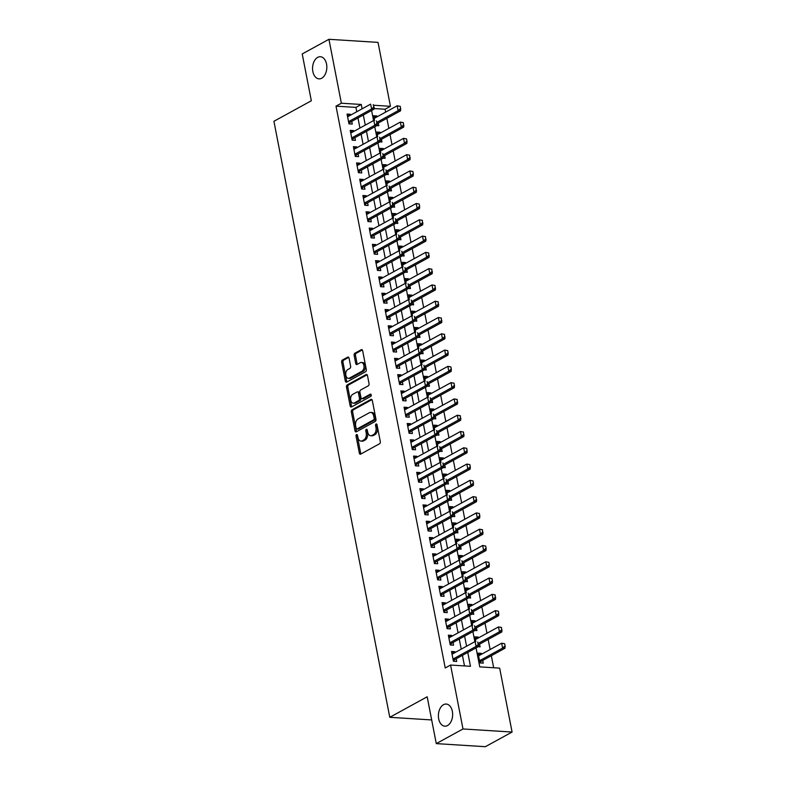 <?xml version="1.0" encoding="UTF-8"?>
<svg xmlns="http://www.w3.org/2000/svg" width="786" height="786" viewBox="0 0 786 786"><rect width="100%" height="100%" fill="white"/><g stroke="black" fill="none" stroke-linecap="round" stroke-linejoin="round"><path stroke-width="1.18" d="M356.539 434.579A1.189 0.766 -86.4 0 0 356.029 436.102L359.33 453.08A1.7 1.091 -86.4 0 0 360.273 454.21A1.7 1.091 -86.4 0 0 360.686 454.112L379.569 443.756A1.7 1.091 -86.4 0 0 380.306 441.585L377.005 424.597A1.189 0.766 -86.4 0 0 375.541 425.403L375.963 427.604A5.443 3.488 -86.4 0 1 373.605 434.56L372.033 435.415A5.443 3.488 -86.4 0 1 370.697 435.739A5.443 3.488 -86.4 0 1 367.681 432.143L367.249 429.942A1.189 0.766 -86.4 0 0 365.785 430.748L366.207 432.948A5.443 3.488 -86.4 0 1 363.849 439.905L362.277 440.769A5.443 3.488 -86.4 0 1 360.941 441.084A5.443 3.488 -86.4 0 1 357.925 437.497L357.492 435.297A1.189 0.766 -86.4 0 0 356.539 434.579M357.463 435.159A1.189 0.766 -86.4 0 0 357.355 436.181L360.656 453.168A1.7 1.091 -86.4 0 0 360.99 453.944M376.975 424.46A1.189 0.766 -86.4 0 0 376.867 425.491L377.29 427.682L375.963 427.604M367.219 429.804A1.189 0.766 -86.4 0 0 367.111 430.836L367.534 433.037L366.207 432.948M321.72 78.217A11.092 7.113 -86.4 0 0 326.799 66.112A11.092 7.113 -86.4 0 0 320.393 56.73A11.092 7.113 -86.4 0 0 317.672 57.368A11.092 7.113 -86.4 0 0 312.592 69.482A11.092 7.113 -86.4 0 0 318.998 78.865A11.092 7.113 -86.4 0 0 321.72 78.217M447.548 725.537A11.092 7.113 -86.4 0 0 452.618 713.433A11.092 7.113 -86.4 0 0 446.222 704.05A11.092 7.113 -86.4 0 0 443.5 704.698A11.092 7.113 -86.4 0 0 438.421 716.803A11.092 7.113 -86.4 0 0 444.827 726.185A11.092 7.113 -86.4 0 0 447.548 725.537M349.063 358.161A1.7 1.091 -86.4 0 0 348.119 357.031A1.7 1.091 -86.4 0 0 347.697 357.129L342.401 360.037A1.7 1.091 -86.4 0 0 341.664 362.208L345.329 381.072A1.7 1.091 -86.4 0 0 346.272 382.192A1.7 1.091 -86.4 0 0 346.695 382.094L365.569 371.749A1.7 1.091 -86.4 0 0 366.315 369.567L362.641 350.713A1.7 1.091 -86.4 0 0 361.698 349.583A1.7 1.091 -86.4 0 0 361.285 349.682L354.889 353.189A1.7 1.091 -86.4 0 0 354.152 355.37L355.714 363.437A1.7 1.091 -86.4 0 0 356.657 364.566A1.7 1.091 -86.4 0 0 357.08 364.458L360.253 362.719A4.549 2.918 -86.4 0 1 361.364 362.454A4.549 2.918 -86.4 0 1 363.997 366.305A4.549 2.918 -86.4 0 1 361.914 371.277L349.485 378.086A4.549 2.918 -86.4 0 1 348.365 378.351A4.549 2.918 -86.4 0 1 345.742 374.509A4.549 2.918 -86.4 0 1 347.815 369.538L349.888 368.398A1.7 1.091 -86.4 0 0 350.625 366.227L349.063 358.161M476.061 647.88L479.755 666.882L499.66 668.129L512.079 732.051L485.365 746.7L436.279 743.615L427.181 696.789L389.777 717.304L273.921 121.28L311.325 100.765L302.217 53.949L328.941 39.3L378.027 42.385L390.445 106.307L373.792 105.255M436.279 743.615L462.993 728.966L450.575 665.044L470.47 666.302L467.778 652.419M356.765 111.75L355.92 107.397L336.015 106.149L445.23 667.972L450.575 665.044M336.015 106.149L341.36 103.221L328.941 39.3M352.069 409.752A1.7 1.091 -86.4 0 0 351.332 411.923L354.997 430.787A1.7 1.091 -86.4 0 0 355.94 431.907A1.7 1.091 -86.4 0 0 356.353 431.809L375.236 421.453A1.7 1.091 -86.4 0 0 375.973 419.282L372.309 400.418A1.7 1.091 -86.4 0 0 371.365 399.298A1.7 1.091 -86.4 0 0 370.943 399.396L352.069 409.752L353.395 409.83A1.7 1.091 -86.4 0 0 352.659 412.011L356.323 430.866A1.7 1.091 -86.4 0 0 356.657 431.642M350.163 405.93L346.498 387.066A1.7 1.091 -86.4 0 1 347.235 384.894L366.119 374.539A1.7 1.091 -86.4 0 1 366.531 374.441A1.7 1.091 -86.4 0 1 367.475 375.561L369.047 383.637A1.7 1.091 -86.4 0 1 368.31 385.808L360.646 390.013A1.7 1.091 -86.4 0 0 359.909 392.185L360.951 397.539A1.7 1.091 -86.4 0 0 361.894 398.659A1.7 1.091 -86.4 0 0 362.307 398.561L370.285 394.189A1.189 0.766 -86.4 0 1 370.717 396.429L351.519 406.952A1.7 1.091 -86.4 0 1 351.106 407.05A1.7 1.091 -86.4 0 1 350.163 405.93L351.489 406.008L347.825 387.154L346.498 387.066M377.084 116.829L376.916 115.955L373.949 117.586M376.877 125.603L378.813 125.731L378.282 123.029M380.247 133.109L380.08 132.244L377.113 133.866M380.041 141.893L381.976 142.011L381.456 139.319M383.411 149.399L383.244 148.525L380.286 150.155M383.204 158.173L385.14 158.3L384.619 155.599M386.574 165.679L386.407 164.814L383.45 166.436M386.368 174.463L388.304 174.58L387.783 171.888M389.738 181.969L389.571 181.094L386.614 182.725M389.542 190.743L391.477 190.87L390.947 188.168M392.912 198.249L392.735 197.384L389.777 199.005M392.705 207.032L394.641 207.15L394.11 204.458M396.075 214.539L395.908 213.664L392.941 215.295M395.869 223.312L397.804 223.44L397.284 220.738M399.239 230.819L399.072 229.954L396.105 231.575M399.033 239.602L400.968 239.72L400.447 237.028M402.403 247.109L402.236 246.234L399.278 247.865M402.196 255.882L404.132 256.01L403.611 253.308M405.566 263.389L405.399 262.524L402.442 264.145M405.36 272.172L407.295 272.29L406.775 269.598M408.74 279.678L408.563 278.804L405.605 280.435M408.533 288.452L410.469 288.58L409.938 285.878M411.903 295.958L411.736 295.094L408.769 296.715M411.697 304.742L413.632 304.86L413.102 302.168M415.067 312.248L414.9 311.374L411.933 313.005M414.861 321.022L416.796 321.15L416.275 318.448M418.231 328.528L418.064 327.664L415.106 329.285M418.024 337.312L419.96 337.43L419.439 334.738M421.394 344.818L421.227 343.944L418.27 345.565M421.188 353.592L423.123 353.72L422.603 351.018M424.558 361.098L424.391 360.234L421.434 361.855M424.361 369.882L426.297 370L425.766 367.308M427.731 377.388L427.555 376.514L424.597 378.135M427.525 386.162L429.461 386.29L428.93 383.588M430.895 393.668L430.728 392.804L427.761 394.425M430.689 402.452L432.624 402.57L432.104 399.877M434.059 409.958L433.892 409.084L430.925 410.705M433.852 418.732L435.788 418.859L435.267 416.158M437.222 426.238L437.055 425.373L434.098 426.995M437.016 435.022L438.952 435.139L438.431 432.447M440.386 442.528L440.219 441.653L437.262 443.275M440.18 451.302L442.125 451.429L441.594 448.727M443.559 458.808L443.383 457.943L440.425 459.564M443.353 467.591L445.289 467.709L444.758 465.007M446.723 475.088L446.556 474.223L443.589 475.844M446.517 483.871L448.452 483.999L447.922 481.297M449.887 491.378L449.72 490.513L446.753 492.134M449.68 500.161L451.616 500.279L451.095 497.577M453.05 507.658L452.883 506.793L449.926 508.414M452.844 516.441L454.78 516.569L454.259 513.867M456.214 523.948L456.047 523.083L453.09 524.704M456.008 532.731L457.943 532.849L457.423 530.147M459.378 540.228L459.211 539.363L456.253 540.984M459.181 549.011L461.117 549.139L460.586 546.437M462.551 556.517L462.374 555.653L459.417 557.274M462.345 565.301L464.28 565.419L463.75 562.717M465.715 572.798L465.548 571.933L462.581 573.554M465.509 581.581L467.444 581.709L466.923 579.007M468.878 589.087L468.711 588.223L465.754 589.844M468.672 597.871L470.608 597.989L470.087 595.287M472.042 605.367L471.875 604.503L468.918 606.124M471.836 614.151L473.771 614.279L473.251 611.577M475.206 621.657L475.039 620.793L472.081 622.414M474.999 630.441L476.945 630.559L476.414 627.857M478.379 637.937L478.202 637.073L475.245 638.694M478.173 646.721L480.108 646.849L479.578 644.147M455.006 652.557L454.839 651.692L451.518 651.486L453.424 661.252L456.735 661.458L456.214 658.766M451.842 636.277L451.675 635.402L448.354 635.196L450.26 644.972L453.571 645.178L453.05 642.476M448.678 619.987L448.511 619.122L445.19 618.916L447.087 628.682L450.407 628.888L449.887 626.196M445.515 603.707L445.338 602.833L442.027 602.626L443.923 612.402L447.244 612.608L446.713 609.907M442.341 587.417L442.174 586.553L438.863 586.346L440.759 596.112L444.08 596.319L443.55 593.627M439.178 571.137L439.01 570.263L435.699 570.056L437.596 579.832L440.907 580.039L440.386 577.337M436.014 554.847L435.847 553.983L432.526 553.776L434.432 563.542L437.743 563.749L437.222 561.057M432.85 538.567L432.683 537.693L429.362 537.486L431.259 547.262L434.579 547.469L434.059 544.767M429.687 522.277L429.52 521.413L426.199 521.206L428.095 530.972L431.416 531.179L430.885 528.487M426.523 505.997L426.346 505.123L423.035 504.917L424.931 514.692L428.252 514.899L427.722 512.197M423.349 489.707L423.182 488.843L419.871 488.637L421.768 498.403L425.079 498.609L424.558 495.917M420.186 473.427L420.019 472.553L416.698 472.347L418.604 482.123L421.915 482.329L421.394 479.627M417.022 457.138L416.855 456.273L413.534 456.067L415.44 465.833L418.751 466.039L418.231 463.347M413.858 440.858L413.691 439.983L410.371 439.777L412.267 449.553L415.588 449.759L415.067 447.057M410.695 424.568L410.518 423.703L407.207 423.497L409.103 433.263L412.424 433.469L411.893 430.777M407.521 408.288L407.354 407.413L404.043 407.207L405.94 416.983L409.26 417.189L408.73 414.487M404.358 391.998L404.191 391.133L400.88 390.927L402.776 400.693L406.087 400.899L405.566 398.207M401.194 375.718L401.027 374.843L397.706 374.637L399.612 384.413L402.923 384.619L402.403 381.917M398.03 359.428L397.863 358.563L394.543 358.357L396.439 368.123L399.76 368.329L399.239 365.637M394.867 343.148L394.7 342.274L391.379 342.067L393.275 351.843L396.596 352.049L396.065 349.348M391.703 326.858L391.526 325.994L388.215 325.787L390.111 335.553L393.432 335.76L392.902 333.067M388.53 310.578L388.363 309.704L385.052 309.497L386.948 319.273L390.259 319.48L389.738 316.778M385.366 294.288L385.199 293.424L381.878 293.217L383.784 302.983L387.095 303.19L386.574 300.498M382.202 278.008L382.035 277.134L378.714 276.927L380.62 286.703L383.932 286.91L383.411 284.208M379.039 261.718L378.872 260.854L375.551 260.647L377.447 270.413L380.768 270.62L380.247 267.928M375.875 245.438L375.698 244.564L372.387 244.358L374.283 254.133L377.604 254.34L377.074 251.638M372.702 229.148L372.535 228.284L369.224 228.078L371.12 237.844L374.441 238.05L373.91 235.358M369.538 212.868L369.371 211.994L366.05 211.788L367.956 221.564L371.267 221.77L370.746 219.068M366.374 196.579L366.207 195.714L362.886 195.508L364.792 205.274L368.103 205.48L367.583 202.788M363.211 180.299L363.044 179.424L359.723 179.218L361.619 188.994L364.94 189.2L364.419 186.498M360.047 164.009L359.88 163.144L356.559 162.938L358.455 172.704L361.776 172.92L361.246 170.218M356.873 147.729L356.706 146.864L353.395 146.648L355.292 156.424L358.613 156.63L358.082 153.928M353.71 131.439L353.543 130.574L350.232 130.368L352.128 140.134L355.439 140.35L354.918 137.648M464.487 665.919L462.433 655.357M461.225 649.148L459.27 639.067M458.061 632.868L456.096 622.787M454.898 616.578L452.933 606.497M451.724 600.298L449.769 590.217M448.56 584.008L446.605 573.927M445.397 567.728L443.442 557.647M442.233 551.438L440.268 541.358M439.069 535.158L437.104 525.077M435.896 518.868L433.941 508.788M432.732 502.588L430.777 492.508M429.569 486.298L427.613 476.218M426.405 470.018L424.45 459.938M423.241 453.728L421.276 443.648M420.078 437.448L418.113 427.368M416.904 421.158L414.949 411.078M413.741 404.878L411.785 394.798M410.577 388.589L408.622 378.508M407.413 372.309L405.448 362.228M404.25 356.019L402.285 345.938M401.076 339.739L399.121 329.658M397.913 323.449L395.957 313.368M394.749 307.169L392.794 297.088M391.585 290.879L389.62 280.799M388.422 274.599L386.457 264.518M385.258 258.309L383.293 248.229M382.084 242.029L380.129 231.949M378.921 225.739L376.966 215.659M375.757 209.459L373.802 199.379M372.593 193.169L370.628 183.089M369.43 176.889L367.465 166.809M366.256 160.599L364.301 150.519M363.093 144.319L361.138 134.239M359.929 128.03L357.974 117.949M350.546 115.159L350.379 114.294L347.058 114.078L348.964 123.854L352.275 124.06L351.755 121.358M493.667 667.756L491.329 655.721M490.13 649.521L488.165 639.44M486.956 633.231L485.001 623.151M483.793 616.951L481.838 606.871M480.629 600.661L478.674 590.581M477.466 584.381L475.501 574.301M474.302 568.091L472.337 558.011M471.128 551.811L469.173 541.731M467.965 535.521L466.01 525.441M464.801 519.241L462.846 509.161M461.637 502.952L459.682 492.871M458.474 486.672L456.509 476.591M455.31 470.382L453.345 460.301M452.137 454.102L450.182 444.021M448.973 437.812L447.018 427.731M445.809 421.532L443.854 411.451M442.646 405.242L440.681 395.161M439.482 388.962L437.517 378.881M436.309 372.672L434.353 362.592M433.145 356.392L431.19 346.312M429.981 340.102L428.026 330.022M426.818 323.822L424.853 313.742M423.654 307.532L421.689 297.452M420.49 291.252L418.525 281.172M417.317 274.962L415.362 264.882M414.153 258.682L412.198 248.602M410.99 242.393L409.034 232.312M407.826 226.113L405.861 216.032M404.662 209.823L402.697 199.742M401.489 193.543L399.534 183.462M398.325 177.263L396.37 167.182M395.161 160.973L393.206 150.892M391.998 144.693L390.033 134.612M388.834 128.403L386.869 118.322M385.671 112.123L385.101 109.234L374.048 108.537M481.543 654.227L481.376 653.363L478.055 653.146L479.951 662.922L483.272 663.129L482.742 660.427M478.202 637.073L474.891 636.866L475.805 641.572M475.039 620.793L471.728 620.576L472.641 625.292M471.875 604.503L468.554 604.296L469.478 609.003M468.711 588.223L465.391 588.007L466.304 592.723M465.548 571.933L462.227 571.727L463.141 576.433M462.374 555.653L459.063 555.437L459.977 560.153M459.211 539.363L455.9 539.157L456.813 543.863M456.047 523.083L452.736 522.867L453.65 527.583M452.883 506.793L449.563 506.587L450.486 511.293M449.72 490.513L446.399 490.297L447.313 495.013M446.556 474.223L443.235 474.017L444.149 478.723M443.383 457.943L440.072 457.727L440.985 462.443M440.219 441.653L436.908 441.447L437.822 446.153M437.055 425.373L433.734 425.167L434.658 429.873M433.892 409.084L430.571 408.877L431.485 413.583M430.728 392.804L427.407 392.597L428.321 397.303M427.555 376.514L424.244 376.307L425.157 381.014M424.391 360.234L421.08 360.027L421.994 364.733M421.227 343.944L417.916 343.737L418.83 348.444M418.064 327.664L414.743 327.457L415.656 332.164M414.9 311.374L411.579 311.168L412.493 315.874M411.736 295.094L408.415 294.888L409.329 299.594M408.563 278.804L405.252 278.598L406.166 283.304M405.399 262.524L402.088 262.318L403.002 267.024M402.236 246.234L398.915 246.028L399.838 250.734M399.072 229.954L395.751 229.748L396.665 234.454M395.908 213.664L392.587 213.458L393.501 218.164M392.735 197.384L389.424 197.178L390.337 201.884M389.571 181.094L386.26 180.888L387.174 185.594M386.407 164.814L383.087 164.608L384.01 169.314M383.244 148.525L379.923 148.318L380.837 153.024M380.08 132.244L376.759 132.038L377.673 136.744M376.916 115.955L373.596 115.748L374.509 120.454M389.777 717.304L431.681 719.937M512.079 732.051L462.993 728.966M385.101 109.234L390.445 106.307M371.601 110.482L373.566 120.563M374.765 126.762L376.73 136.843M377.938 143.052L379.893 153.132M381.102 159.332L383.057 169.412M384.266 175.622L386.221 185.702M387.429 191.902L389.394 201.982M390.593 208.182L392.558 218.262M393.766 224.472L395.722 234.552M396.93 240.752L398.885 250.832M400.094 257.042L402.049 267.122M403.257 273.322L405.212 283.402M406.421 289.612L408.386 299.692M409.585 305.892L411.55 315.972M412.758 322.181L414.713 332.262M415.922 338.461L417.877 348.542M419.085 354.751L421.041 364.832M422.249 371.031L424.214 381.112M425.413 387.321L427.378 397.402M428.586 403.601L430.541 413.682M431.75 419.891L433.705 429.971M434.913 436.171L436.869 446.252M438.077 452.461L440.042 462.541M441.241 468.741L443.206 478.821M444.404 485.031L446.369 495.111M447.578 501.311L449.533 511.391M450.742 517.601L452.697 527.681M453.905 533.881L455.86 543.961M457.069 550.171L459.034 560.251M460.232 566.451L462.197 576.531M463.406 582.74L465.361 592.821M466.57 599.02L468.525 609.101M469.733 615.31L471.688 625.391M472.897 631.59L474.862 641.671M362.11 108.822L361.265 104.469L341.36 103.221M466.57 646.22L464.605 636.139M463.406 629.93L461.441 619.849M460.232 613.65L458.277 603.569M457.069 597.36L455.114 587.28M453.905 581.08L451.95 571M450.742 564.79L448.777 554.71M447.578 548.51L445.613 538.43M444.414 532.22L442.449 522.14M441.241 515.94L439.286 505.86M438.077 499.65L436.122 489.57M434.913 483.37L432.958 473.29M431.75 467.08L429.785 457M428.586 450.8L426.621 440.72M425.413 434.511L423.458 424.43M422.249 418.231L420.294 408.15M419.085 401.951L417.13 391.87M415.922 385.661L413.957 375.58M412.758 369.381L410.793 359.3M409.594 353.091L407.629 343.01M406.421 336.811L404.466 326.73M403.257 320.521L401.302 310.441M400.094 304.241L398.138 294.161M396.93 287.951L394.965 277.871M393.766 271.671L391.801 261.591M390.593 255.381L388.638 245.301M387.429 239.101L385.474 229.021M384.266 222.811L382.31 212.731M381.102 206.531L379.137 196.451M377.938 190.241L375.973 180.161M374.765 173.961L372.81 163.881M371.601 157.672L369.646 147.591M368.438 141.392L366.482 131.311M365.274 125.102L363.319 115.021M355.92 107.397L361.265 104.469M481.376 653.363L478.409 654.984M454.839 651.692L451.881 653.313M451.675 635.402L448.718 637.024M448.511 619.122L445.544 620.743M445.338 602.833L442.38 604.454M442.174 586.553L439.217 588.174M439.01 570.263L436.053 571.894M435.847 553.983L432.89 555.604M432.683 537.693L429.716 539.324M429.52 521.413L426.552 523.034M426.346 505.123L423.389 506.754M423.182 488.843L420.225 490.464M420.019 472.553L417.061 474.184M416.855 456.273L413.888 457.894M413.691 439.983L410.724 441.614M410.518 423.703L407.561 425.324M407.354 407.413L404.397 409.044M404.191 391.133L401.233 392.754M401.027 374.843L398.07 376.474M397.863 358.563L394.896 360.185M394.7 342.274L391.733 343.904M391.526 325.994L388.569 327.615M388.363 309.704L385.405 311.335M385.199 293.424L382.242 295.045M382.035 277.134L379.068 278.765M378.872 260.854L375.905 262.475M375.698 244.564L372.741 246.195M372.535 228.284L369.577 229.905M369.371 211.994L366.414 213.625M366.207 195.714L363.25 197.335M363.044 179.424L360.076 181.055M359.88 163.144L356.913 164.765M356.706 146.864L353.749 148.485M353.543 130.574L350.585 132.195M350.379 114.294L347.422 115.915M360.941 441.084L362.267 441.172A5.443 3.488 -86.4 0 0 363.604 440.848L362.277 440.769M367.534 433.037A5.443 3.488 -86.4 0 1 365.176 439.993L363.604 440.848M370.697 435.739L372.024 435.817A5.443 3.488 -86.4 0 0 373.36 435.503L372.033 435.415M377.29 427.682A5.443 3.488 -86.4 0 1 374.932 434.638L373.36 435.503M371.975 399.652L353.395 409.83M356.117 428.223A1.189 0.766 -86.4 0 0 357.07 428.94L373.645 419.852A1.189 0.766 -86.4 0 0 374.165 418.329L373.714 416.01A5.443 3.488 -86.4 0 0 370.697 412.424A5.443 3.488 -86.4 0 0 369.361 412.738L358.033 418.948A5.443 3.488 -86.4 0 0 355.675 425.904L356.117 428.223M357.827 428.989A1.189 0.766 -86.4 0 0 358.396 429.018L357.07 428.94M370.697 412.424L372.024 412.503A5.443 3.488 -86.4 0 1 375.04 416.099L375.492 418.417A1.189 0.766 -86.4 0 1 374.971 419.93L358.396 429.018M367.141 374.794L348.562 384.973A1.7 1.091 -86.4 0 0 347.825 387.154M361.894 398.659L363.22 398.748A1.7 1.091 -86.4 0 0 363.643 398.649L371.12 394.543M352.708 394.366A4.549 2.918 -86.4 0 0 350.625 399.337A4.549 2.918 -86.4 0 0 353.248 403.179A4.549 2.918 -86.4 0 0 354.368 402.913L358.74 400.516A1.7 1.091 -86.4 0 0 359.487 398.345L358.445 392.99A1.7 1.091 -86.4 0 0 357.502 391.87A1.7 1.091 -86.4 0 0 357.08 391.968L352.708 394.366M353.248 403.179L354.574 403.267A4.549 2.918 -86.4 0 0 355.694 403.002L354.368 402.913M357.502 391.87L358.829 391.949A1.7 1.091 -86.4 0 1 359.772 393.069L360.813 398.423A1.7 1.091 -86.4 0 1 360.067 400.605L355.694 403.002M351.489 406.008A1.7 1.091 -86.4 0 0 351.823 406.784M348.365 378.351L349.691 378.439A4.549 2.918 -86.4 0 0 350.811 378.174L349.485 378.086M361.364 362.454L362.69 362.543A4.549 2.918 -86.4 0 1 365.323 366.394A4.549 2.918 -86.4 0 1 363.24 371.356L350.811 378.174M362.307 349.937L356.215 353.278A1.7 1.091 -86.4 0 0 355.478 355.449L357.041 363.525A1.7 1.091 -86.4 0 0 357.375 364.301M348.729 357.384L343.728 360.126A1.7 1.091 -86.4 0 0 342.991 362.297L346.655 381.161A1.7 1.091 -86.4 0 0 346.99 381.927M479.932 662.795L481.17 661.38A1.729 1.11 93.6 0 1 481.474 661.124L504.985 648.234L502.598 648.086L501.655 643.203L478.576 655.848M504.268 643.724L501.655 643.203L504.671 643.744L505.143 646.19L504.671 643.744M479.529 660.731L502.598 648.086L504.75 646.161M505.143 646.19L504.985 648.234M478.212 644.5L477.741 642.054L478.212 644.5L476.07 646.416L478.458 646.564L454.947 659.454A1.729 1.11 -86.4 0 0 454.632 659.709L453.394 661.124M452.048 654.178L475.117 641.533L476.07 646.416L453.001 659.061M478.458 646.564L478.615 644.52M478.595 644.687L501.822 631.954L499.434 631.797L498.481 626.914L475.412 639.568M501.104 627.434L498.481 626.914L501.507 627.464L501.586 629.881L501.507 627.464M478.379 643.341L499.434 631.797L501.586 629.881M501.979 629.9L501.822 631.954M475.432 628.397L498.658 615.664L496.271 615.517L495.318 610.634L472.248 623.278M497.941 611.154L495.318 610.634L498.344 611.174L498.815 613.62L498.344 611.174M475.216 627.061L496.271 615.517L498.412 613.591M498.815 613.62L498.658 615.664M472.268 612.117L495.494 599.384L493.107 599.227L492.154 594.344L469.085 606.998M494.777 594.864L492.154 594.344L495.17 594.894L495.249 597.311L495.17 594.894M472.052 610.771L493.107 599.227L495.249 597.311M495.652 597.331L495.494 599.384M469.104 595.827L492.331 583.094L489.933 582.947L488.99 578.064L465.921 590.708M491.614 578.584L488.99 578.064L492.007 578.604L492.478 581.051L492.007 578.604M468.888 594.491L489.933 582.947L492.085 581.021M492.478 581.051L492.331 583.094M475.049 628.211L474.577 625.764L475.049 628.211L472.897 630.136L475.294 630.284L451.783 643.174A1.729 1.11 -86.4 0 0 451.469 643.429L450.231 644.834M448.885 637.898L471.954 625.243L472.897 630.136L449.828 642.781M475.294 630.284L475.442 628.24M471.885 611.93L471.404 609.484L471.885 611.93L469.733 613.846L472.121 613.994L448.61 626.884A1.729 1.11 -86.4 0 0 448.305 627.14L447.067 628.554M445.711 621.608L468.79 608.963L469.733 613.846L446.664 626.501M472.121 613.994L472.278 611.95M468.721 595.641L468.24 593.194L468.721 595.641L466.57 597.566L468.957 597.714L445.446 610.604A1.729 1.11 -86.4 0 0 445.141 610.86L443.903 612.265M442.547 605.328L465.617 592.673L466.57 597.566L443.5 610.211M468.957 597.714L469.114 595.67M465.548 579.361L465.076 576.914L465.548 579.361L463.406 581.276L465.793 581.424L442.282 594.314A1.729 1.11 -86.4 0 0 441.978 594.57L440.73 595.985M439.384 589.038L462.453 576.393L463.406 581.276L440.337 593.931M465.793 581.424L465.951 579.38M465.941 579.547L489.157 566.814L486.77 566.657L485.827 561.774L462.748 574.428M488.44 562.295L485.827 561.774L488.843 562.324L489.314 564.77L488.843 562.324M465.725 578.201L486.77 566.657L488.921 564.741M489.314 564.77L489.157 566.814M462.384 563.071L461.913 560.624L462.384 563.071L460.242 564.996L462.63 565.144L439.119 578.034A1.729 1.11 -86.4 0 0 438.804 578.29L437.566 579.704M436.22 572.758L459.289 560.104L460.242 564.996L437.173 577.641M462.63 565.144L462.787 563.1M462.767 563.257L485.994 550.524L483.606 550.377L482.653 545.494L459.584 558.139M485.276 546.015L482.653 545.494L485.679 546.034L486.151 548.481L485.679 546.034M462.551 561.921L483.606 550.377L485.758 548.451M486.151 548.481L485.994 550.524M459.221 546.791L458.749 544.344L459.221 546.791L457.079 548.707L459.466 548.854L435.955 561.744A1.729 1.11 -86.4 0 0 435.64 562L434.403 563.415M433.057 556.468L456.126 543.824L457.079 548.707L434 561.361M459.466 548.854L459.623 546.81M459.604 546.977L482.83 534.244L480.442 534.087L479.489 529.204L456.42 541.859M482.113 529.725L479.489 529.204L482.516 529.754L482.584 532.171L482.516 529.754M459.388 545.631L480.442 534.087L482.584 532.171M482.987 532.201L482.83 534.244M456.057 530.501L455.585 528.054L456.057 530.501L453.905 532.427L456.293 532.574L432.781 545.464A1.729 1.11 -86.4 0 0 432.477 545.72L431.239 547.135M429.893 540.188L452.962 527.534L453.905 532.427L430.836 545.071M456.293 532.574L456.45 530.53M456.44 530.688L479.666 517.954L477.279 517.807L476.326 512.924L453.257 525.569M478.949 513.445L476.326 512.924L479.342 513.464L479.824 515.911L479.342 513.464M456.224 529.351L477.279 517.807L479.421 515.881M479.824 515.911L479.666 517.954M452.893 514.221L452.412 511.774L452.893 514.221L450.742 516.137L453.129 516.284L429.618 529.175A1.729 1.11 -86.4 0 0 429.313 529.43L428.075 530.845M426.719 523.898L449.798 511.254L450.742 516.137L427.672 528.791M453.129 516.284L453.286 514.24M453.276 514.408L476.503 501.674L474.115 501.517L473.162 496.634L450.093 509.289M475.785 497.155L473.162 496.634L476.178 497.184L476.257 499.601L476.178 497.184M453.06 513.062L474.115 501.517L476.257 499.601M476.66 499.631L476.503 501.674M449.72 497.931L449.248 495.485L449.72 497.931L447.578 499.857L449.965 500.004L426.454 512.894A1.729 1.11 -86.4 0 0 426.15 513.15L424.912 514.565M423.556 507.618L446.625 494.964L447.578 499.857L424.509 512.501M449.965 500.004L450.123 497.96M450.113 498.118L473.329 485.384L470.942 485.237L469.999 480.354L446.929 492.999M472.622 480.875L469.999 480.354L473.015 480.894L473.486 483.341L473.015 480.894M449.897 496.781L470.942 485.237L473.093 483.311M473.486 483.341L473.329 485.384M446.556 481.651L446.084 479.205L446.556 481.651L444.414 483.567L446.802 483.714L423.29 496.605A1.729 1.11 -86.4 0 0 422.976 496.86L421.738 498.275M420.392 491.329L443.461 478.684L444.414 483.567L421.345 496.221M446.802 483.714L446.959 481.671M446.949 481.838L470.166 469.104L467.778 468.947L466.835 464.064L443.756 476.719M469.448 464.585L466.835 464.064L469.851 464.614L470.323 467.061L469.851 464.614M446.733 480.492L467.778 468.947L469.93 467.031M470.323 467.061L470.166 469.104M443.392 465.361L442.921 462.925L443.392 465.361L441.251 467.287L443.638 467.434L420.127 480.325A1.729 1.11 -86.4 0 0 419.812 480.58L418.574 481.995M417.228 475.049L440.298 462.394L441.251 467.287L418.172 479.932M443.638 467.434L443.795 465.391M443.776 465.548L467.002 452.815L464.614 452.667L463.661 447.784L440.592 460.429M466.285 448.305L463.661 447.784L466.688 448.325L467.159 450.771L466.688 448.325M443.559 464.212L464.614 452.667L466.766 450.751M467.159 450.771L467.002 452.815M440.229 449.081L439.757 446.635L440.229 449.081L438.077 450.997L440.465 451.144L416.963 464.035A1.729 1.11 -86.4 0 0 416.649 464.29L415.411 465.705M414.065 458.759L437.134 446.114L438.077 450.997L415.008 463.652M440.465 451.144L440.622 449.101M437.065 432.791L436.584 430.355L437.065 432.791L434.913 434.717L437.301 434.864L413.79 447.755A1.729 1.11 -86.4 0 0 413.485 448.01L412.247 449.425M410.891 442.479L433.97 429.824L434.913 434.717L411.844 447.362M437.301 434.864L437.458 432.821M433.901 416.511L433.42 414.065L433.901 416.511L431.75 418.427L434.137 418.574L410.626 431.465A1.729 1.11 -86.4 0 0 410.321 431.72L409.084 433.135M407.728 426.189L430.797 413.544L431.75 418.427L408.681 431.082M434.137 418.574L434.294 416.531M440.612 449.268L463.838 436.535L461.451 436.377L460.498 431.494L437.429 444.149M463.121 432.015L460.498 431.494L463.524 432.045L463.593 434.462L463.524 432.045M440.396 447.922L461.451 436.377L463.593 434.462M463.995 434.491L463.838 436.535M437.448 432.978L460.675 420.245L458.287 420.097L457.334 415.214L434.265 427.859M459.957 415.735L457.334 415.214L460.35 415.755L460.429 418.181L460.35 415.755M437.232 431.642L458.287 420.097L460.429 418.181M460.832 418.201L460.675 420.245M434.285 416.698L457.501 403.965L455.114 403.817L454.17 398.924L431.101 411.579M456.794 399.445L454.17 398.924L457.187 399.475L457.265 401.892L457.187 399.475M434.069 415.352L455.114 403.817L457.265 401.892M457.658 401.921L457.501 403.965M430.728 400.221L430.256 397.785L430.728 400.221L428.586 402.147L430.974 402.294L407.462 415.185A1.729 1.11 -86.4 0 0 407.158 415.44L405.91 416.855M404.564 409.909L427.633 397.254L428.586 402.147L405.517 414.792M430.974 402.294L431.131 400.251M431.121 400.408L454.337 387.675L451.95 387.527L451.007 382.644L427.928 395.289M453.62 383.165L451.007 382.644L454.023 383.185L454.495 385.631L454.023 383.185M430.905 399.072L451.95 387.527L454.102 385.612M454.495 385.631L454.337 387.675M427.564 383.941L427.093 381.495L427.564 383.941L425.423 385.857L427.81 386.005L404.299 398.895A1.729 1.11 -86.4 0 0 403.984 399.15L402.746 400.565M401.4 393.619L424.469 380.974L425.423 385.857L402.353 398.512M427.81 386.005L427.967 383.961M427.948 384.128L451.174 371.395L448.786 371.247L447.833 366.355L424.764 379.009M450.457 366.875L447.833 366.355L450.859 366.905L451.331 369.351L450.859 366.905M427.731 382.782L448.786 371.247L450.938 369.322M451.331 369.351L451.174 371.395M424.401 367.651L423.929 365.215L424.401 367.651L422.259 369.577L424.646 369.725L401.135 382.615A1.729 1.11 -86.4 0 0 400.821 382.87L399.583 384.285M398.237 377.339L421.306 364.684L422.259 369.577L399.18 382.222M424.646 369.725L424.804 367.681M424.784 367.838L448.01 355.105L445.623 354.958L444.67 350.075L421.601 362.719M447.293 350.595L444.67 350.075L447.696 350.615L448.167 353.061L447.696 350.615M424.568 366.502L445.623 354.958L447.765 353.042M448.167 353.061L448.01 355.105M421.237 351.371L420.765 348.925L421.237 351.371L419.085 353.287L421.473 353.435L397.962 366.335A1.729 1.11 -86.4 0 0 397.657 366.581L396.419 367.995M395.073 361.049L418.142 348.404L419.085 353.287L396.016 365.942M421.473 353.435L421.63 351.391M421.62 351.558L444.847 338.825L442.459 338.678L441.506 333.785L418.437 346.439M444.129 334.305L441.506 333.785L444.522 334.335L444.601 336.752L444.522 334.335M421.404 350.212L442.459 338.678L444.601 336.752M445.004 336.781L444.847 338.825M418.073 335.082L417.592 332.645L418.073 335.082L415.922 337.007L418.309 337.155L394.798 350.045A1.729 1.11 -86.4 0 0 394.493 350.301L393.255 351.715M391.9 344.769L414.969 332.114L415.922 337.007L392.853 349.652M418.309 337.155L418.466 335.111M418.457 335.268L441.683 322.535L439.295 322.388L438.342 317.505L415.273 330.149M440.966 318.025L438.342 317.505L441.359 318.055L441.437 320.472L441.359 318.055M418.24 333.932L439.295 322.388L441.437 320.472M441.84 320.491L441.683 322.535M414.9 318.802L414.428 316.355L414.9 318.802L412.758 320.717L415.146 320.865L391.634 333.765A1.729 1.11 -86.4 0 0 391.33 334.011L390.092 335.425M388.736 328.479L411.805 315.834L412.758 320.717L389.689 333.372M415.146 320.865L415.303 318.821M415.293 318.988L438.509 306.255L436.122 306.108L435.179 301.215L412.11 313.869M437.802 301.736L435.179 301.215L438.195 301.765L438.274 304.182L438.195 301.765M415.077 317.642L436.122 306.108L438.274 304.182M438.667 304.211L438.509 306.255M411.736 302.512L411.265 300.075L411.736 302.512L409.594 304.437L411.982 304.585L388.471 317.475A1.729 1.11 -86.4 0 0 388.156 317.731L386.918 319.145M385.572 312.199L408.641 299.545L409.594 304.437L386.525 317.082M411.982 304.585L412.139 302.541M412.129 302.698L435.346 289.965L432.958 289.818L432.015 284.935L408.936 297.58M434.629 285.456L432.015 284.935L435.031 285.485L435.11 287.902L435.031 285.485M411.903 301.362L432.958 289.818L435.11 287.902M435.503 287.922L435.346 289.965M408.573 286.232L408.101 283.785L408.573 286.232L406.431 288.148L408.818 288.295L385.307 301.195A1.729 1.11 -86.4 0 0 384.993 301.441L383.755 302.856M382.409 295.909L405.478 283.265L406.431 288.148L383.352 300.802M408.818 288.295L408.975 286.251M408.956 286.418L432.182 273.685L429.795 273.538L428.842 268.645L405.773 281.3M431.465 269.166L428.842 268.645L431.868 269.195L431.936 271.612L431.868 269.195M408.74 285.072L429.795 273.538L431.936 271.612M432.339 271.642L432.182 273.685M405.792 270.129L429.018 257.395L426.631 257.248L425.678 252.365L402.609 265.01M428.301 252.886L425.678 252.365L428.694 252.915L428.773 255.332L428.694 252.915M405.576 268.792L426.631 257.248L428.773 255.332M429.176 255.352L429.018 257.395M402.629 253.849L425.855 241.115L423.467 240.968L422.514 236.075L399.445 248.73M425.138 236.596L422.514 236.075L425.531 236.625L425.609 239.042L425.531 236.625M402.412 252.502L423.467 240.968L425.609 239.042M426.012 239.072L425.855 241.115M405.409 269.942L404.937 267.505L405.409 269.942L403.257 271.868L405.645 272.015L382.143 284.905A1.729 1.11 -86.4 0 0 381.829 285.161L380.591 286.576M379.245 279.629L402.314 266.975L403.257 271.868L380.188 284.512M405.645 272.015L405.802 269.971M402.245 253.662L401.764 251.215L402.245 253.662L400.094 255.578L402.481 255.735L378.97 268.625A1.729 1.11 -86.4 0 0 378.665 268.871L377.427 270.286M376.072 263.339L399.15 250.695L400.094 255.578L377.025 268.232M402.481 255.735L402.638 253.681M399.082 237.372L398.6 234.935L399.082 237.372L396.93 239.298L399.317 239.445L375.806 252.335A1.729 1.11 -86.4 0 0 375.502 252.591L374.264 254.006M372.908 247.059L395.977 234.405L396.93 239.298L373.861 251.942M399.317 239.445L399.475 237.401M399.465 237.559L422.681 224.825L420.294 224.678L419.351 219.795L396.282 232.44M421.974 220.316L419.351 219.795L422.367 220.345L422.446 222.762L422.367 220.345M399.249 236.222L420.294 224.678L422.446 222.762M422.839 222.782L422.681 224.825M395.908 221.092L395.437 218.646L395.908 221.092L393.766 223.008L396.154 223.165L372.643 236.055A1.729 1.11 -86.4 0 0 372.338 236.301L371.09 237.716M369.744 230.77L392.813 218.125L393.766 223.008L370.697 235.662M396.154 223.165L396.311 221.112M396.301 221.279L419.518 208.545L417.13 208.398L416.187 203.505L393.108 216.16M418.8 204.036L416.187 203.505L419.203 204.055L419.675 206.502L419.203 204.055M396.085 219.933L417.13 208.398L419.282 206.472M419.675 206.502L419.518 208.545M392.745 204.802L392.273 202.366L392.745 204.802L390.603 206.728L392.99 206.875L369.479 219.766A1.729 1.11 -86.4 0 0 369.165 220.021L367.927 221.436M366.581 214.49L389.65 201.835L390.603 206.728L367.534 219.373M392.99 206.875L393.147 204.832M393.128 204.989L416.354 192.256L413.967 192.108L413.014 187.225L389.944 199.87M415.637 187.746L413.014 187.225L416.04 187.775L416.118 190.192L416.04 187.775M392.912 203.653L413.967 192.108L416.118 190.192M416.511 190.212L416.354 192.256M389.581 188.522L389.109 186.076L389.581 188.522L387.429 190.438L389.827 190.595L366.315 203.486A1.729 1.11 -86.4 0 0 366.001 203.731L364.763 205.146M363.417 198.2L386.486 185.555L387.429 190.438L364.36 203.093M389.827 190.595L389.984 188.542M389.964 188.709L413.19 175.976L410.803 175.828L409.85 170.935L386.781 183.59M412.473 171.466L409.85 170.935L412.876 171.486L413.348 173.932L412.876 171.486M389.748 187.363L410.803 175.828L412.945 173.903M413.348 173.932L413.19 175.976M386.417 172.232L385.936 169.796L386.417 172.232L384.266 174.158L386.653 174.305L363.142 187.196A1.729 1.11 -86.4 0 0 362.837 187.451L361.599 188.866M360.253 181.92L383.322 169.275L384.266 174.158L361.196 186.803M386.653 174.305L386.81 172.262M386.8 172.419L410.027 159.686L407.639 159.538L406.686 154.655L383.617 167.3M409.31 155.176L406.686 154.655L409.703 155.206L409.781 157.622L409.703 155.206M386.584 171.083L407.639 159.538L409.781 157.622M410.184 157.642L410.027 159.686M383.637 156.139L406.863 143.406L404.476 143.258L403.523 138.365L380.453 151.02M406.146 138.896L403.523 138.365L406.539 138.916L407.02 141.362L406.539 138.916M383.421 154.793L404.476 143.258L406.617 141.333M407.02 141.362L406.863 143.406M380.473 139.849L403.69 127.116L401.302 126.968L400.359 122.085L377.29 134.73M402.982 122.606L400.359 122.085L403.375 122.636L403.454 125.053L403.375 122.636M380.257 138.513L401.302 126.968L403.454 125.053M403.847 125.072L403.69 127.116M383.254 155.952L382.772 153.506L383.254 155.952L381.102 157.868L383.489 158.025L359.978 170.916A1.729 1.11 -86.4 0 0 359.674 171.161L358.436 172.576M357.08 165.63L380.149 152.985L381.102 157.868L358.033 170.523M383.489 158.025L383.647 155.972M380.08 139.662L379.609 137.226L380.08 139.662L377.938 141.588L380.326 141.735L356.815 154.626A1.729 1.11 -86.4 0 0 356.51 154.881L355.272 156.296M353.916 149.35L376.985 136.705L377.938 141.588L354.869 154.233M380.326 141.735L380.483 139.692M376.916 123.382L376.445 120.936L376.916 123.382L374.775 125.298L377.162 125.455L353.651 138.346A1.729 1.11 -86.4 0 0 353.336 138.591L352.099 140.006M350.752 133.07L373.822 120.415L374.775 125.298L351.706 137.953M377.162 125.455L377.319 123.402M377.309 123.569L400.526 110.836L398.138 110.688L397.185 105.796L374.116 118.45M399.809 106.326L397.185 105.796L400.212 106.346L400.683 108.792L400.212 106.346M377.084 122.223L398.138 110.688L400.29 108.763M400.683 108.792L400.526 110.836M373.753 107.093L373.281 104.656L373.753 107.093L371.611 109.018L373.998 109.166L350.487 122.056A1.729 1.11 -86.4 0 0 350.173 122.311L348.935 123.726M347.589 116.78L370.658 104.135L371.611 109.018L348.532 121.663M373.998 109.166L374.156 107.122M357.355 436.181L356.029 436.102M376.867 425.491L375.541 425.403M367.111 430.836L365.785 430.748M365.176 439.993L363.849 439.905M374.932 434.638L373.605 434.56M360.656 453.168L359.33 453.08M371.768 399.445L370.943 399.396M356.323 430.866L354.997 430.787M352.659 412.011L351.332 411.923M374.971 419.93L373.645 419.852M375.492 418.417L374.165 418.329M375.04 416.099L373.714 416.01M348.562 384.973L347.235 384.894M366.934 374.598L366.119 374.539M363.643 398.649L362.307 398.561M370.854 394.228L370.285 394.189M360.067 400.605L358.74 400.516M360.813 398.423L359.487 398.345M359.772 393.069L358.445 392.99M363.24 371.356L361.914 371.277M357.041 363.525L355.714 363.437M355.478 355.449L354.152 355.37M356.215 353.278L354.889 353.189M362.1 349.741L361.285 349.682M346.655 381.161L345.329 381.072M342.991 362.297L341.664 362.208M343.728 360.126L342.401 360.037M348.522 357.188L347.697 357.129M481.474 661.124L479.578 661.006M481.17 661.38L479.637 661.281M453.1 659.611L454.632 659.709M453.05 659.336L454.947 659.454M449.936 643.331L451.469 643.429M449.887 643.056L451.783 643.174M446.772 627.041L448.305 627.14M446.723 626.766L448.61 626.884M443.609 610.761L445.141 610.86M443.55 610.486L445.446 610.604M440.445 594.471L441.978 594.57M440.386 594.196L442.282 594.314M437.271 578.191L438.804 578.29M437.222 577.916L439.119 578.034M434.108 561.902L435.64 562M434.059 561.626L435.955 561.744M430.944 545.622L432.477 545.72M430.895 545.346L432.781 545.464M427.781 529.332L429.313 529.43M427.722 529.057L429.618 529.175M424.617 513.052L426.15 513.15M424.558 512.777L426.454 512.894M421.453 496.772L422.976 496.86M421.394 496.487L423.29 496.605M418.28 480.482L419.812 480.58M418.231 480.207L420.127 480.325M415.116 464.202L416.649 464.29M415.067 463.917L416.963 464.035M411.952 447.912L413.485 448.01M411.903 447.637L413.79 447.755M408.789 431.632L410.321 431.72M408.73 431.347L410.626 431.465M405.625 415.342L407.158 415.44M405.566 415.067L407.462 415.185M402.452 399.062L403.984 399.15M402.403 398.777L404.299 398.895M399.288 382.772L400.821 382.87M399.239 382.497L401.135 382.615M396.124 366.492L397.657 366.581M396.075 366.207L397.962 366.335M392.961 350.202L394.493 350.301M392.902 349.927L394.798 350.045M389.797 333.922L391.33 334.011M389.738 333.637L391.634 333.765M386.633 317.632L388.156 317.731M386.574 317.357L388.471 317.475M383.46 301.352L384.993 301.441M383.411 301.067L385.307 301.195M380.296 285.063L381.829 285.161M380.247 284.787L382.143 284.905M377.133 268.783L378.665 268.871M377.074 268.498L378.97 268.625M373.969 252.493L375.502 252.591M373.91 252.218L375.806 252.335M370.805 236.213L372.338 236.301M370.746 235.928L372.643 236.055M367.632 219.923L369.165 220.021M367.583 219.648L369.479 219.766M364.468 203.643L366.001 203.731M364.419 203.358L366.315 203.486M361.305 187.353L362.837 187.451M361.255 187.078L363.142 187.196M358.141 171.073L359.674 171.161M358.082 170.788L359.978 170.916M354.977 154.783L356.51 154.881M354.918 154.508L356.815 154.626M351.804 138.503L353.336 138.591M351.755 138.228L353.651 138.346M348.64 122.213L350.173 122.311M348.591 121.938L350.487 122.056M358.111 429.087L356.785 429.009"/></g></svg>
